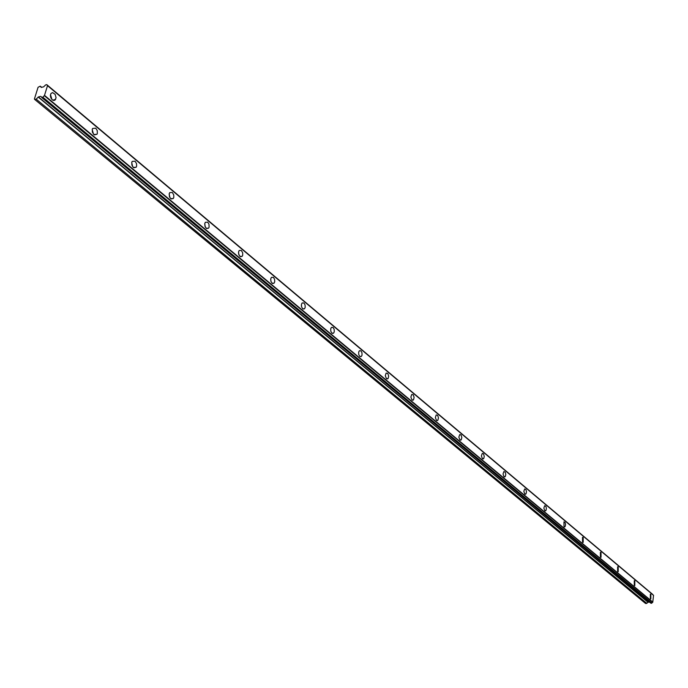 <?xml version="1.0" encoding="UTF-8"?>
<svg xmlns="http://www.w3.org/2000/svg" width="688" height="688" viewBox="0 0 688 688"><rect width="100%" height="100%" fill="white"/><g stroke="black" fill="none" stroke-linecap="round" stroke-linejoin="round"><path stroke-width="1.03" d="M50.448 96.415L50.929 98.014M650.341 598.827L650.848 598.947L650.857 594.312L650.349 594.191L650.341 598.827M52.245 99.794L53.604 100.457L54.885 100.216L56.081 97.73L55.16 94.385L52.589 92.613L50.981 93.456L50.387 95.391L50.852 97.842L52.245 99.794M51.97 99.536L50.482 94.609M93.895 134.538L96.999 134.255L97.335 133.506L97.266 130.625L95.752 128.174L92.631 128.467L92.295 129.224L92.373 132.105L93.895 134.538M93.448 134.1L92.209 129.568M133.326 167.442L136.155 167.244L136.637 166.092L136.534 163.641L135.063 161.19L132.208 161.396L131.847 162.119L131.847 165L133.326 167.442M132.732 166.814L131.709 162.686M170.71 198.634L173.299 198.505L173.806 197.387L173.763 194.945L172.335 192.485L169.73 192.623L169.222 193.741L169.429 196.682L170.71 198.634M169.988 197.809L169.153 194.111M206.202 228.253L208.567 228.184L209.109 227.109L208.971 224.168L207.733 222.207L205.359 222.284L204.818 223.368L204.964 226.3L206.202 228.253M205.368 227.212L204.706 223.978M239.949 256.409L242.107 256.392L242.666 255.351L242.718 252.917L241.385 250.466L239.218 250.492L238.659 251.533L238.616 253.967L239.949 256.409M239.011 255.136L238.504 252.41M272.078 283.215L274.039 283.232L274.727 281.788L274.581 279.311L273.42 277.367L271.442 277.35L270.754 278.795L270.909 281.28L272.078 283.215M271.038 281.659L270.676 279.526M302.686 308.757L304.483 308.809L305.188 307.407L305.076 304.939L303.95 303.004L302.152 302.952L301.447 304.363L301.559 306.831L302.686 308.757M301.559 306.822L301.353 305.498M331.9 333.13L333.534 333.207L334.256 331.848L334.179 329.389L333.087 327.471L331.435 327.393L330.722 328.752L330.799 331.22L331.9 333.13M359.798 356.401L361.295 356.504L362.026 355.189L361.974 352.738L360.916 350.837L359.411 350.742L358.68 352.058L358.732 354.509L359.798 356.401M386.467 378.658L388.075 378.555L388.694 376.069L387.783 373.446L386.14 373.068L385.289 375.786L386.467 378.658M412 399.96L413.488 399.874L414.124 397.432L413.247 394.826L411.725 394.448L410.865 397.105L412 399.96M436.45 420.368L437.835 420.299L438.48 417.891L437.637 415.311L436.226 414.924L435.358 417.539L436.45 420.368M459.902 439.924L461.192 439.881L461.837 437.508L461.029 434.945L459.713 434.567L458.844 437.129L459.902 439.924M482.4 458.707L483.802 458.414L484.257 456.333L483.475 453.796L482.254 453.418L481.385 455.929L482.4 458.707M504.012 476.732L505.327 476.466L505.792 474.419L505.241 472.209L503.891 471.529L503.031 473.989L504.012 476.732M524.789 494.07L526.028 493.812L526.483 491.791L525.959 489.607L524.695 488.936L523.835 491.352L524.789 494.07M544.776 510.745L545.945 510.505L546.401 508.509L545.885 506.342L544.698 505.68L543.847 508.054L544.776 510.745M564.005 526.793L565.115 526.569L565.57 524.6L565.08 522.459L563.954 521.805L564.005 526.793M582.538 542.256L583.209 542.385L583.175 537.474L582.504 537.345L582.538 542.256M600.409 557.16L601.028 557.289L601.011 552.447L600.383 552.318L600.409 557.16M617.643 571.539L618.22 571.668L618.211 566.895L617.626 566.766L617.643 571.539M634.276 585.419L634.818 585.54L634.818 580.835L634.276 580.715L634.276 585.419M652.654 602.258L44.29 95.658L652.654 602.258L651.846 603.015L42.828 97.197L651.846 603.015M652.817 594.716L46.775 84.641L45.606 84.925L43.611 86.851L41.237 87.428L40.205 86.181L38.064 87.307L34.4 99.02L34.727 99.485L36.154 99.132L646.651 603.445L647.958 602.258L649.627 602.163M652.757 594.449L46.801 84.684M44.445 95.546L47.524 85.639L653.488 595.283M653.54 595.326L652.757 602.206M651.734 603.161L650.874 603.187L41.65 97.197M645.55 603.462L34.727 99.485L645.568 603.479L646.651 603.445M40.325 86.198L41.71 87.359L40.325 86.198M646.78 603.385L36.154 99.132M36.335 99.012L38.399 96.948L40.644 96.363M41.701 97.498L42.828 97.197M43.017 96.965L44.29 95.658M46.775 84.641L47.524 85.639M46.801 84.787L652.8 594.561M47.584 85.716L653.6 595.395M652.843 602.129L44.574 95.417M41.658 97.094L40.97 96.518M651.424 603.307L42.381 97.507M42.02 97.601L651.149 603.316M648.087 602.206L38.399 96.948M38.21 97.068L647.958 602.258M52.761 100.156L55.642 99.407M94.385 134.882L96.999 134.255M133.79 167.76L136.155 167.244M171.157 198.944L173.299 198.505M206.641 228.545L208.567 228.184M240.379 256.693L242.107 256.392M272.491 283.482L274.039 283.232M303.09 309.015L304.483 308.809M332.287 333.379L333.534 333.207M360.177 356.642L361.295 356.504M386.837 378.89L387.843 378.77M412.353 400.184L413.256 400.081M436.803 420.574L437.611 420.497M460.238 440.131L460.96 440.062M482.727 458.896L483.38 458.844M504.33 476.922L504.915 476.87M525.09 494.242L525.623 494.208M545.059 510.909L545.55 510.883M564.289 526.956L564.728 526.931M653.514 595.301L47.506 85.604M650.839 603.17L41.667 97.472"/></g></svg>
